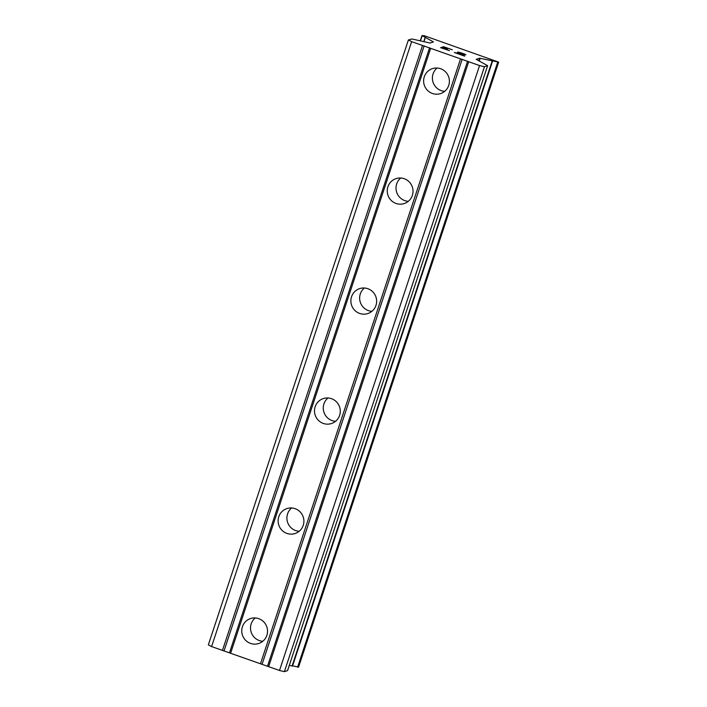 <?xml version="1.0" encoding="UTF-8"?>
<svg xmlns="http://www.w3.org/2000/svg" width="707" height="707" viewBox="0 0 707 707"><rect width="100%" height="100%" fill="white"/><g stroke="black" fill="none" stroke-linecap="round" stroke-linejoin="round"><path stroke-width="1.06" d="M242.413 626.729A13.124 12.867 72 0 1 263.773 621.895A13.124 12.867 72 0 1 258.682 643.52A13.124 12.867 72 0 1 242.413 626.729M262.801 641.267A13.124 12.867 72 0 1 255.245 617.953M278.788 516.737A13.124 12.867 72 0 1 300.148 511.912A13.124 12.867 72 0 1 295.058 533.529A13.124 12.867 72 0 1 278.788 516.737M299.176 531.275A13.124 12.867 72 0 1 291.62 507.971M315.163 406.755A13.124 12.867 72 0 1 336.523 401.921A13.124 12.867 72 0 1 331.433 423.546A13.124 12.867 72 0 1 315.163 406.755M335.551 421.292A13.124 12.867 72 0 1 327.995 397.979M351.538 296.772A13.124 12.867 72 0 1 372.889 291.938A13.124 12.867 72 0 1 367.808 313.555A13.124 12.867 72 0 1 351.538 296.772M371.926 311.31A13.124 12.867 72 0 1 364.37 287.996M387.913 186.781A13.124 12.867 72 0 1 409.265 181.946A13.124 12.867 72 0 1 404.183 203.572A13.124 12.867 72 0 1 387.913 186.781M408.301 201.318A13.124 12.867 72 0 1 400.745 178.005M424.288 76.798A13.124 12.867 72 0 1 445.64 71.964A13.124 12.867 72 0 1 440.558 93.589A13.124 12.867 72 0 1 424.288 76.798M444.676 91.336A13.124 12.867 72 0 1 437.12 68.022M452.224 49.755L443.607 46.724L452.268 49.746L444.411 47.113L443.201 47.528L447.337 48.986M443.209 47.502L447.381 48.977L443.006 47.572L441.795 47.988L449.422 50.665M441.804 47.961L449.458 50.657L440.611 47.678L443.616 46.697L440.647 47.687M465.277 54.757L457.509 52.106M457.65 52.035L458.649 52.212L457.641 52.062M458.657 52.185L459.541 52.398L458.649 52.212M459.541 52.398L461.132 52.892L459.532 52.424M461.132 52.866L463.995 53.873L461.132 52.892M463.995 53.873L465.303 54.43L463.986 53.9M465.303 54.43L465.886 54.766L465.294 54.457M465.895 54.739L456.642 53.184L464.579 56.118L454.327 52.504L465.02 54.819L454.548 52.583M464.738 56.065L456.634 53.211M408.399 39.946L208.335 644.872L211.587 646.569L279.504 670.483L284.4 671.65L287.555 670.625L487.627 65.689L476.182 59.317L479.602 58.195L498.647 62.128L424.288 35.721L422.185 35.677L433.453 41.916L430.033 43.039L411.969 38.982L408.399 39.946L411.651 41.651L479.558 65.557L484.454 66.723L487.618 65.707L287.563 670.598M298.601 667.037L498.665 62.119L298.601 667.019M292.504 665.879L298.584 667.054M289.304 665.384L292.3 665.967M462.175 59.255L262.12 664.173M460.54 58.867L260.485 663.785M467.61 61.164L267.546 666.091M468.697 61.73L268.633 666.657M479.558 65.557L279.504 670.483M484.454 66.723L284.4 671.65M411.651 41.651L211.587 646.569M422.512 45.478L222.458 650.396M424.147 45.867L224.084 650.785M429.582 47.776L229.519 652.702M430.66 48.341L230.606 653.268M479.602 58.195L478.763 60.731M480.194 58.274L479.293 61.005M492.125 61.12L292.071 666.047M492.629 60.97L292.565 665.897M497.666 62.251L297.603 667.178M498.082 62.313L298.018 667.231M422.008 35.562L420.285 40.776L421.999 35.544M422.185 35.677L420.479 40.829M425.296 37.595L423.953 41.651M492.496 61.156L292.442 666.082M425.154 37.48L423.793 41.616"/></g></svg>

